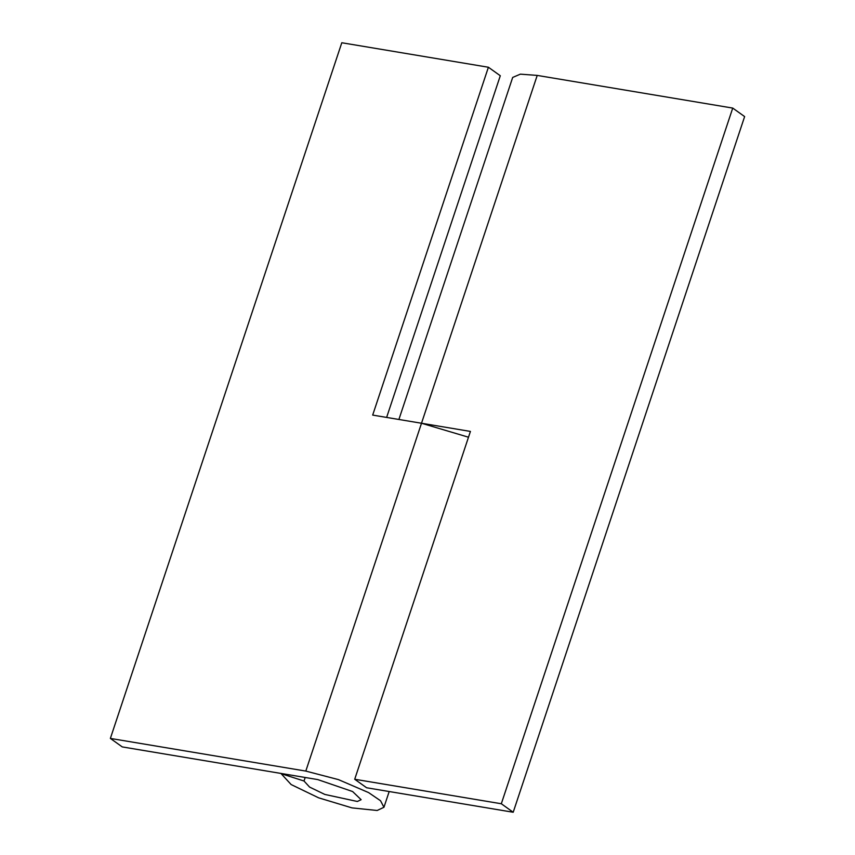 <?xml version="1.0" encoding="UTF-8"?>
<svg xmlns="http://www.w3.org/2000/svg" width="855" height="855" viewBox="0 0 855 855"><rect width="100%" height="100%" fill="white"/><g stroke="black" fill="none" stroke-linecap="round" stroke-linejoin="round"><path stroke-width="1.28" d="M468.497 437.215L421.558 423.257L372.684 415.092L488.397 67.246L500.293 75.742L386.631 417.422M304.017 781.01L281.135 773.668L291.149 784.559L318.616 797.822L351.961 807.879L377.162 810.487L383.948 807.28L380.539 800.74L368.58 792.585L338.409 779.6L305.801 771.082L110.37 738.421L122.265 746.917L317.739 779.578L352.613 791.538L361.131 799.692L357.347 801.477L324.825 794.434L309.574 787.07L304.017 781.01L305.182 777.484M488.397 67.246L341.797 42.75L110.37 738.421M354.707 779.258L366.603 787.754L513.203 812.25L501.319 803.753L354.707 779.258L470.421 431.422L421.504 423.246L305.801 771.082M513.203 812.25L744.63 116.579L732.735 108.083L537.218 75.411L421.504 423.246M398.9 419.463L512.679 77.442L520.374 74.15L537.218 75.411M732.735 108.083L501.319 803.753M389.185 791.527L383.948 807.28"/></g></svg>
